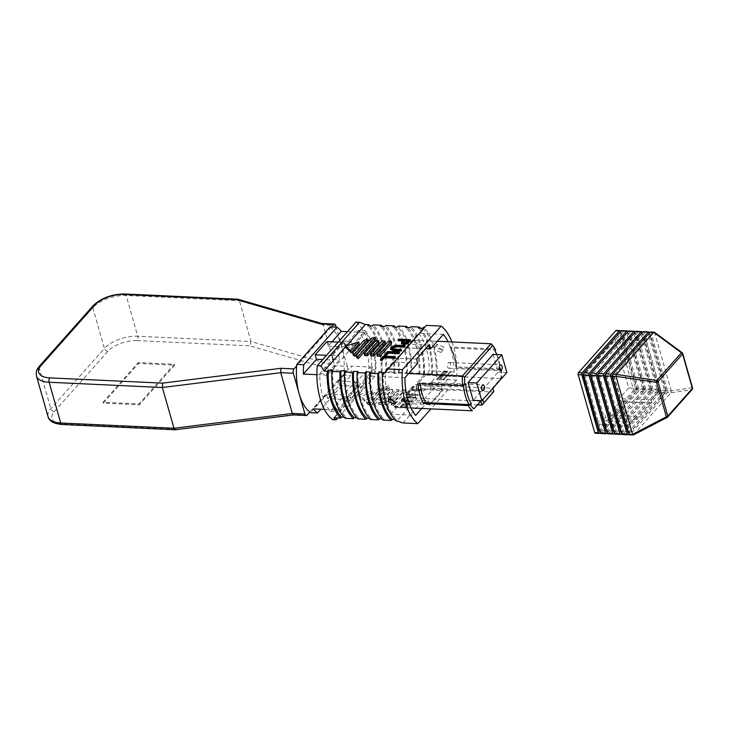 <?xml version="1.0" encoding="UTF-8"?>
<svg xmlns="http://www.w3.org/2000/svg" width="729" height="729" viewBox="0 0 729 729"><rect width="100%" height="100%" fill="white"/><g stroke="black" fill="none" stroke-linecap="round" stroke-linejoin="round"><path stroke-width="0.55" stroke-dasharray="3.65 2.73" d="M321.726 323.457L323.093 324.97L334.702 365.721L333.581 370.059L346.63 370.669A3.171 1.649 92.7 0 0 347.323 366.304L334.702 365.721L251.031 341.509L239.431 300.758L323.093 324.97L335.714 325.562M347.323 366.304L336.178 327.175M331.312 326.947L296.657 365.949M346.63 370.669L309.807 412.113M174.623 365.147L139.394 404.805L103.327 403.128L138.556 363.47L174.623 365.147L174.368 364.245L139.139 403.902L103.062 402.226L138.291 362.568L174.368 364.245M238.21 299.282L239.431 300.758L126.172 295.5A3.171 1.649 92.7 0 0 124.85 293.978M307.182 415.074L294.142 414.464L293.495 414.938M294.142 414.464L175.206 429.764M175.807 429.29L62.967 424.041A22.207 10.27 164.1 0 1 54.301 411.603L107.874 351.296A22.207 10.27 164.1 0 1 137.079 340.607A3.171 1.649 92.7 0 0 137.781 336.251L251.031 341.509L249.919 345.847L333.581 370.059M138.291 362.568L138.556 363.47M103.062 402.226L103.327 403.128M139.139 403.902L139.394 404.805M432.661 383.809A2.916 1.522 92.7 0 0 431.44 382.424A2.916 1.522 92.7 0 0 430.046 383.873A2.916 1.522 92.7 0 0 429.964 386.853A2.916 1.522 92.7 0 0 431.176 388.247A2.916 1.522 92.7 0 0 432.579 386.789A2.916 1.522 92.7 0 0 432.661 383.809M450.376 363.862A2.916 1.522 92.7 0 0 449.164 362.468A2.916 1.522 92.7 0 0 447.761 363.926A2.916 1.522 92.7 0 0 447.679 366.897A2.916 1.522 92.7 0 0 448.9 368.291A2.916 1.522 92.7 0 0 450.294 366.833A2.916 1.522 92.7 0 0 450.376 363.862M332.798 370.387A50.766 26.454 92.7 0 0 335.741 398.034A50.766 26.454 92.7 0 0 346.157 417.261L345.227 418.309M345.428 370.979A50.766 26.454 92.7 0 0 348.362 398.617A50.766 26.454 92.7 0 0 358.777 417.845L357.848 418.893M358.048 371.562A50.766 26.454 92.7 0 0 360.992 399.21A50.766 26.454 92.7 0 0 371.407 418.437L370.478 419.476M370.678 372.145A50.766 26.454 92.7 0 0 373.613 399.793A50.766 26.454 92.7 0 0 384.028 419.02L383.099 420.068M347.523 331.64L365.429 332.479A45.799 23.866 -87.3 0 1 372.601 347.378A45.799 23.866 -87.3 0 1 375.344 367.27L351.196 366.149A45.799 23.866 -87.3 0 1 350.804 375.508L320.86 409.224M330.109 326.893A45.799 23.866 -87.3 0 1 341.518 345.938A45.799 23.866 -87.3 0 1 343.86 375.18L350.804 375.508M368.901 368.081L376 368.409L363.033 383.007L364.145 386.908L351.624 401.005L350.512 397.095L337.545 411.694A47.057 24.513 -87.3 0 1 326.829 374.059L339.787 359.461L338.675 355.552L351.196 341.454L352.307 345.364L365.275 330.766L358.176 330.437L345.209 345.036L344.097 341.126L331.577 355.223L332.688 359.133L319.73 373.722A47.057 24.513 92.7 0 0 330.447 411.366L343.414 396.767L344.525 400.677L357.046 386.58L355.934 382.67L368.901 368.081A47.057 24.513 92.7 0 0 366.076 346.393A47.057 24.513 92.7 0 0 358.176 330.437M365.275 330.766A47.057 24.513 -87.3 0 1 373.175 346.731A47.057 24.513 -87.3 0 1 376 368.409M394.908 404.276L397.423 401.451L397.815 398.909L391.2 395.92L390.708 398.572M443.852 347.077L437.145 344.197L436.753 346.749L443.369 349.72L443.852 347.077M434.247 349.565L434.639 347.022L441.346 349.893L440.863 352.544L434.247 349.565M390.808 414.172L403.766 399.574L404.877 403.483L417.398 389.386L416.286 385.477L429.253 370.888A47.057 24.513 92.7 0 0 418.528 333.244L405.57 347.842L404.458 343.933L391.929 358.03L393.049 361.939L380.082 376.529A47.057 24.513 92.7 0 0 382.898 398.207A47.057 24.513 92.7 0 0 390.808 414.172L415.658 415.32M480.885 401.187L403.848 397.615L395.309 407.219A37.061 19.309 -87.3 0 1 387.527 393.004A37.061 19.309 -87.3 0 1 385.395 372.419L408.65 373.503M463.462 385.34A35.393 18.444 -87.3 0 1 463.416 384.748L420.104 382.734A35.393 18.444 92.7 0 0 420.186 383.691M500.604 370.815L500.003 369.822L456.691 367.808A35.393 18.444 92.7 0 0 451.023 347.924L450.413 346.949A37.061 19.309 -87.3 0 1 456.081 366.833L500.814 368.91L501.424 369.895L500.604 370.815A33.725 17.569 92.7 0 0 498.736 359.789A33.725 17.569 92.7 0 0 496.85 354.549M495.756 350.002L495.155 349.027L450.413 346.949L451.023 347.924L494.335 349.938A35.393 18.444 -87.3 0 1 498.08 358.85A35.393 18.444 -87.3 0 1 500.003 369.822M494.936 350.931L494.554 350.303M422.793 328.278A50.766 26.454 92.7 0 1 436.142 375.143L431.641 374.934L432.57 373.895L424.451 373.512L423.522 374.56L419.011 374.351L419.94 373.303A52.47 27.337 92.7 0 0 416.86 345.819A52.47 27.337 92.7 0 0 407.657 327.576M355.98 322.118A52.47 27.337 -87.3 0 1 368.582 343.578A52.47 27.337 -87.3 0 1 371.362 376.091L374.906 376.264A52.47 27.337 92.7 0 0 375.216 371.225L382.069 371.544L381.139 372.592L385.65 372.801L386.58 371.754L394.69 372.136L393.76 373.175L398.271 373.385L399.2 372.346L407.32 372.719L406.39 373.767L410.901 373.977L411.821 372.929A52.47 27.337 92.7 0 0 408.741 345.446A52.47 27.337 92.7 0 0 398.471 326.054M407.32 372.719A52.47 27.337 92.7 0 0 404.24 345.236A52.47 27.337 92.7 0 0 395.027 326.984M399.2 372.346A52.47 27.337 92.7 0 0 396.12 344.853A52.47 27.337 92.7 0 0 385.851 325.471M394.69 372.136A52.47 27.337 92.7 0 0 391.61 344.644A52.47 27.337 92.7 0 0 382.406 326.401M386.58 371.754A52.47 27.337 92.7 0 0 383.5 344.27A52.47 27.337 92.7 0 0 373.221 324.888M382.069 371.544A52.47 27.337 92.7 0 0 378.989 344.061A52.47 27.337 92.7 0 0 369.776 325.808M383.299 372.738A50.766 26.454 92.7 0 0 386.242 400.385A50.766 26.454 92.7 0 0 396.649 419.603L395.729 420.651M451.925 341.956A52.47 27.337 -87.3 0 1 453.793 347.542A52.47 27.337 -87.3 0 1 456.564 380.055L441.756 379.362L403.037 422.957M441.756 379.362L438.512 374.168L437.072 374.105A52.47 27.337 92.7 0 0 433.992 346.621A52.47 27.337 92.7 0 0 423.722 327.23M424.706 327.275L426.383 325.389M432.57 373.895A52.47 27.337 92.7 0 0 429.49 346.412A52.47 27.337 92.7 0 0 420.278 328.159M424.451 373.512A52.47 27.337 92.7 0 0 421.371 346.029A52.47 27.337 92.7 0 0 411.101 326.647M380.72 360.418L383.736 357.019L395.455 357.565M384.794 355.825L387.81 352.426L399.538 352.973M390.717 349.519L391.2 348.262L395.656 346.138L405.324 346.457M392.138 348.744L393.04 349.92L401.816 350.403M398.253 340.68L398.818 340.033L410.545 340.58M401.661 344.024L403.656 340.926L402.645 340.88M345.819 346.576L346.512 345.801M425.162 327.294L383.809 373.849M377.294 356.189L389.04 342.976L391.737 343.095M370.979 355.898L382.725 342.676L385.431 342.803M364.673 355.606L376.41 342.384L379.116 342.512M356.59 357.301L371.863 340.106L375.736 338.912M353.137 354.841L364.5 342.056L368.373 340.862M346.193 347.861L359.215 343.769M394.662 419.512L396.649 419.603M431.641 374.934A50.766 26.454 92.7 0 0 418.282 328.068M436.142 375.143L437.072 374.105M339.386 385.413L356.426 386.197L344.68 399.419L327.64 398.626L339.386 385.413L338.101 380.902L355.141 381.695L343.395 394.908L326.355 394.116L313.251 408.869M338.101 380.902L351.196 366.149M324.432 409.388L337.399 409.99L375.344 367.27M327.64 398.626L326.355 394.116M381.723 387.737L368.027 403.155L366.487 401.715L377.85 388.931L381.723 387.737L382.242 389.541L368.537 404.959L368.027 403.155M389.76 389.259L392.466 389.386L380.729 402.599L378.023 402.481L389.76 389.259L390.279 391.063L392.986 391.191L392.466 389.386M402.39 389.842L405.096 389.969L393.35 403.192L390.644 403.064L402.39 389.842L402.9 391.646L405.606 391.774L405.096 389.969M412.742 386.261L409.725 389.66L421.453 390.206L422.018 389.559L411.502 389.067L413.944 386.315L412.742 386.261L412.997 387.163L409.98 390.562L409.725 389.66M408.668 390.853L405.652 394.252L417.371 394.79L417.945 394.152L407.42 393.66L409.871 390.908L408.668 390.853L408.923 391.755L405.907 395.154L405.652 394.252M402.144 400.74L411.584 401.315L412.149 400.668L403.593 400.239L402.444 399.62L402.827 398.481L406.181 397.023L415.093 397.36L415.658 396.722L408.577 396.394L401.661 398.389L401.078 399.902L402.399 401.643L411.839 402.217L411.584 401.315M395.209 405.998L394.644 406.645L406.363 407.183L408.969 403.483L409.142 405.042L407.393 403.538L403.146 404.823L400.877 407.156L395.464 406.9L394.899 407.547L406.618 408.085L409.142 405.042L407.128 402.636L402.891 403.921L400.622 406.253L395.209 405.998L395.464 406.9M398.781 389.678L387.035 402.9L384.329 402.772L396.075 389.55L398.781 389.678L399.292 391.482L387.555 404.695L387.035 402.9M385.213 386.981L389.095 385.787L371.48 405.616L369.94 404.167L385.213 386.981L385.732 388.785L389.605 387.591L389.095 385.787M359.543 394.735L372.574 390.644L364.555 399.665L359.543 394.735L360.053 396.54L373.084 392.448L372.574 390.644M375.216 371.225L333.864 417.781M419.94 373.303L411.821 372.929M438.512 374.168L397.159 420.724M382.032 418.929L384.028 419.02M369.412 418.346L371.407 418.437M356.782 417.753L358.777 417.845M344.161 417.17L346.157 417.261M465.658 383.891L463.416 384.748M481.277 400.704L482.671 398.973L482.844 399.583M493.123 354.376L498.18 372.136L473.139 400.321M482.671 398.973L481.14 400.695M501.424 369.895A35.393 18.444 -87.3 0 1 501.57 377.695L492.686 387.691L492.868 388.302M500.814 368.91A37.061 19.309 -87.3 0 1 500.978 378.57L492.449 388.183L493.56 392.084L416.514 388.502L415.402 384.602L492.449 388.183L492.686 387.691M477.595 404.896L404.959 401.515L403.848 397.615M417.872 383.582L420.104 382.734M456.691 367.808L456.081 366.833L455.862 367.325C455.151 359.333 453.283 352.754 450.258 347.605M385.395 372.419L414.026 340.197A37.061 19.309 -87.3 0 1 423.932 374.998L500.978 378.57L501.57 377.695M494.845 348.508A37.061 19.309 -87.3 0 1 495.155 349.027M416.514 388.502L404.959 401.515M395.309 407.219L410.965 407.948M414.026 340.197L437.272 341.272M423.932 374.998L415.402 384.602M417.398 389.386L441.902 390.525L429.381 404.622L428.26 400.713L429.645 405.206L442.549 390.68L441.902 390.525L440.79 386.616L416.286 385.477M405.57 347.842L425.663 348.772M428.953 345.072L404.458 343.933M417.708 363.306L416.505 359.087M416.496 359.042L391.929 358.03M417.544 363.069L393.049 361.939M403.766 399.574L428.26 400.713M429.645 405.206L429.381 404.622L404.877 403.483M442.549 390.68L441.337 386.416L440.79 386.616M441.337 386.416L454.103 372.036L429.253 370.888M443.387 334.401L418.528 333.244M454.103 372.036A47.057 24.513 92.7 0 0 448.071 341.773M404.932 377.686L380.082 376.529M421.763 408.45L428.424 400.95M456.564 380.055L430.967 408.878M374.906 376.264L337.864 417.963M371.362 376.091L332.643 419.685M355.934 382.67L363.033 383.007M357.046 386.58L364.145 386.908M344.525 400.677L351.624 401.005M343.414 396.767L350.512 397.095M330.447 411.366L337.545 411.694M319.73 373.722L326.829 374.059M332.688 359.133L339.787 359.461M331.577 355.223L338.675 355.552M344.097 341.126L351.196 341.454M345.209 345.036L352.307 345.364M326.902 341.591L328.187 346.102L331.977 341.828M328.187 346.102L345.227 346.895L333.481 360.117L322.683 359.607M365.429 332.479L327.485 375.189L316.896 374.697M337.399 409.99A45.799 23.866 -87.3 0 1 327.485 375.189M343.86 375.18L310.554 412.687M405.989 407.393L402.08 407.21L403.164 405.953L406.818 404.176L407.912 404.713L405.989 407.393L405.734 406.49L401.825 406.308L402.909 405.051L406.554 403.274L407.648 403.811L405.734 406.49M394.899 407.547L394.644 406.645M406.618 408.085L406.363 407.183M400.877 407.156L400.622 406.253M403.146 404.823L402.891 403.921M407.393 403.538L407.128 402.636M402.08 407.21L401.825 406.308M403.164 405.953L402.909 405.051M406.818 404.176L406.554 403.274M411.839 402.217L412.414 401.57L403.848 401.141L402.7 400.522L403.082 399.383L406.436 397.925L415.348 398.262L415.913 397.624L408.832 397.296L401.916 399.292L401.661 398.389M401.916 399.292L401.333 400.804L402.399 401.643M415.913 397.624L415.658 396.722M415.348 398.262L415.093 397.36M406.436 397.925L406.181 397.023M403.082 399.383L402.827 398.481M403.848 401.141L403.593 400.239M412.414 401.57L412.149 400.668M405.907 395.154L417.626 395.692L417.371 394.79M417.626 395.692L418.2 395.054L407.675 394.562L410.126 391.81L409.871 390.908M410.126 391.81L408.923 391.755M407.675 394.562L407.42 393.66M418.2 395.054L417.945 394.152M409.98 390.562L421.708 391.108L421.453 390.206M421.708 391.108L422.273 390.462L411.757 389.969L414.2 387.217L413.944 386.315M414.2 387.217L412.997 387.163M411.757 389.969L411.502 389.067M422.273 390.462L422.018 389.559M405.606 391.774L393.86 404.996L393.35 403.192M393.86 404.996L391.163 404.868L390.644 403.064M391.163 404.868L402.9 391.646M387.555 404.695L384.848 404.577L384.329 402.772M384.848 404.577L396.585 391.355L396.075 389.55M396.585 391.355L399.292 391.482M392.986 391.191L381.24 404.404L380.729 402.599M381.24 404.404L378.533 404.276L378.023 402.481M378.533 404.276L390.279 391.063M389.605 387.591L371.99 407.42L371.48 405.616M371.99 407.42L370.46 405.971L369.94 404.167M370.46 405.971L385.732 388.785M368.537 404.959L367.006 403.52L366.487 401.715M367.006 403.52L378.36 390.735L377.85 388.931M378.36 390.735L382.242 389.541M373.084 392.448L365.065 401.469L364.555 399.665M365.065 401.469L360.053 396.54M419.011 374.351A50.766 26.454 92.7 0 0 405.661 327.476M423.522 374.56A50.766 26.454 92.7 0 0 410.172 327.686M406.39 373.767A50.766 26.454 92.7 0 0 393.04 326.893M410.901 373.977A50.766 26.454 92.7 0 0 397.542 327.102M393.76 373.175A50.766 26.454 92.7 0 0 380.41 326.31M398.271 373.385A50.766 26.454 92.7 0 0 384.921 326.519M381.139 372.592A50.766 26.454 92.7 0 0 367.79 325.717M385.65 372.801A50.766 26.454 92.7 0 0 372.291 325.927M506.865 372.537L498.18 372.136M388.521 341.172L389.04 342.976M382.206 340.871L382.725 342.676M375.9 340.58L376.41 342.384M371.353 338.302L371.863 340.106M363.981 340.252L364.5 342.056M356.426 386.197L355.141 381.695M344.68 399.419L343.395 394.908M338.22 342.12L343.942 342.384L345.227 346.895M343.942 342.384L332.196 355.606L333.481 360.117M332.196 355.606L326.483 355.333M398.563 339.131L398.818 340.033M403.401 340.024L403.656 340.926M401.524 342.366L401.779 343.268M403.046 343.131L404.048 344.197L407.611 342.475L408.769 341.163L407.757 341.117M408.513 340.261L408.769 341.163M403.793 343.295L404.048 344.197M395.4 345.236L395.656 346.138M390.944 347.359L391.2 348.262M392.785 349.018L393.04 349.92M387.555 351.524L387.81 352.426M383.481 356.117L383.736 357.019M445.583 377.586L445.847 376.784L445.583 377.586M438.967 376.711L438.703 377.504L438.967 376.711M446.549 376.501L446.813 375.699L446.549 376.501M439.933 375.626L439.66 376.419L439.933 375.626M444.617 378.67L444.89 377.868L444.617 378.67M438.001 377.795L437.737 378.588L438.001 377.795M443.66 379.754L443.925 378.952L443.66 379.754M437.045 378.88L436.771 379.672L437.045 378.88M447.506 375.417L447.779 374.615L447.506 375.417M440.899 374.542L440.626 375.335L440.899 374.542M448.472 374.332L448.736 373.53L448.472 374.332M441.856 373.458L441.592 374.259L441.856 373.458M449.438 373.248L449.702 372.446L449.438 373.248M442.822 372.373L442.558 373.175L442.822 372.373M450.394 372.164L450.668 371.362L450.394 372.164M443.788 371.289L443.514 372.091L443.788 371.289M628.188 434.548L622.776 434.293L660.064 392.32L665.477 392.576A1.476 0.775 92.7 0 0 665.796 390.544L649.402 332.971M628.854 433.801L665.477 392.576M665.796 390.544L660.392 390.288L643.898 332.388L649.302 332.634M621.637 433.463L658.26 392.238A1.476 0.775 92.7 0 0 658.588 390.206L642.185 332.643M658.588 390.206L653.175 389.951L636.681 332.05L642.094 332.306M620.98 434.211L615.568 433.955L652.847 391.983L658.26 392.238M613.763 433.873L608.351 433.627L645.639 391.655L651.043 391.901A1.476 0.775 92.7 0 0 651.371 389.869L634.968 332.306M614.429 433.126L651.043 391.901M651.371 389.869L645.958 389.614L629.464 331.713L634.877 331.968M607.211 432.798L643.835 391.564A1.476 0.775 92.7 0 0 644.154 389.532L627.76 331.968M644.154 389.532L638.75 389.286L622.247 331.376L627.66 331.631M606.546 433.536L601.133 433.29L638.422 391.318L643.835 391.564M599.329 433.208L595.73 433.035L633.009 391.063L636.617 391.236A1.476 0.775 92.7 0 0 636.946 389.195L620.543 331.631M599.994 432.461L636.617 391.236M636.946 389.195L633.337 389.031L616.843 331.13L620.452 331.294M628.68 387.937L619.377 398.417L620.288 401.606L605.817 417.899L604.915 414.701L596.604 424.05L582.845 375.736L614.921 339.623L628.68 387.937L660.246 389.404L650.942 399.875L651.854 403.073L637.383 419.357L636.472 416.159L628.161 425.517L614.401 377.203L646.486 341.09L660.246 389.404M633.337 389.031A1.476 0.775 -87.3 0 1 633.009 391.063M616.224 330.419A1.476 0.775 -87.3 0 1 616.843 331.13M646.486 341.09L614.921 339.623M614.401 377.203L582.845 375.736M628.161 425.517L596.604 424.05M636.472 416.159L604.915 414.701M637.383 419.357L605.817 417.899M651.854 403.073L620.288 401.606M650.942 399.875L619.377 398.417M638.75 389.286A1.476 0.775 -87.3 0 1 638.422 391.318M621.637 330.674A1.476 0.775 -87.3 0 1 622.247 331.376M584.731 374.332L600.915 431.158L637.611 389.842L621.427 333.025L584.731 374.332L583.51 374.278M599.11 431.067L635.806 389.76L619.623 332.934L583.61 373.485M621.427 333.025L619.623 332.934M600.915 431.158L599.602 431.094M637.611 389.842L635.806 389.76M645.958 389.614A1.476 0.775 -87.3 0 1 645.639 391.655M628.854 331.012A1.476 0.775 -87.3 0 1 629.464 331.713M591.948 374.67L608.132 431.486L644.828 390.179L628.644 333.353L591.948 374.67L590.727 374.615M606.328 431.404L643.024 390.097L626.84 333.271L590.827 373.822M628.644 333.353L626.84 333.271M608.132 431.486L606.82 431.431M644.828 390.179L643.024 390.097M653.175 389.951A1.476 0.775 -87.3 0 1 652.847 391.983M636.062 331.34A1.476 0.775 -87.3 0 1 636.681 332.05M599.156 375.007L615.349 431.823L652.045 390.516L635.852 333.691L599.156 375.007L597.935 374.952M613.545 431.741L650.241 390.434L634.048 333.609L598.035 374.15M635.852 333.691L634.048 333.609M615.349 431.823L614.037 431.768M652.045 390.516L650.241 390.434M660.392 390.288A1.476 0.775 -87.3 0 1 660.064 392.32M643.279 331.677A1.476 0.775 -87.3 0 1 643.898 332.388M606.373 375.344L622.557 432.16L659.253 390.853L643.069 334.028L606.373 375.344L605.152 375.28M620.753 432.078L657.449 390.762L641.265 333.946L605.252 374.487M643.069 334.028L641.265 333.946M622.557 432.16L621.254 432.097M659.253 390.853L657.449 390.762M654.697 332.807L682.399 353.246L692.222 387.71L671.236 390.872L667.6 390.626L651.106 332.725L654.715 332.889L653.722 332.351M667.6 390.626A1.476 0.775 -87.3 0 1 667.281 392.658L670.88 392.822L691.912 389.605L667.354 417.261L633.565 434.849L670.88 392.822M633.601 434.794L629.993 434.63L667.281 392.658M650.496 332.014A1.476 0.775 -87.3 0 1 651.106 332.725M613.59 375.672L629.774 432.497L666.47 391.181L650.286 334.365L613.59 375.672L612.369 375.617M627.97 432.415L664.666 391.099L648.482 334.283L612.469 374.824M650.286 334.365L648.482 334.283M629.774 432.497L628.462 432.434M666.47 391.181L664.666 391.099M671.209 390.79L654.715 332.889M692.55 388.001A1.476 0.683 164.1 0 0 692.222 387.71A1.476 1.267 -98.6 0 1 691.912 389.605A1.476 1.066 41.6 0 0 692.231 389.386M671.236 390.872L670.935 392.776M54.301 411.603A3.171 2.278 41.6 0 1 50.83 408.769L39.22 368.017L92.783 307.711L104.393 348.462L50.83 408.769A25.387 11.737 -15.9 0 0 48.059 416.724M107.874 351.296A3.171 2.278 41.6 0 1 104.393 348.462A25.387 11.737 -15.9 0 1 137.781 336.251L126.172 295.5A25.387 11.737 164.1 0 0 92.783 307.711A3.171 2.278 41.6 0 1 93.121 305.733M137.079 340.607L249.919 345.847M36.45 375.973A25.387 11.737 164.1 0 1 39.22 368.017A3.171 2.278 41.6 0 1 39.548 366.04M62.967 424.041A3.171 1.649 -87.3 0 1 62.047 424.506M401.333 406.636L401.078 405.743M407.866 406.682L407.611 405.78M407.156 406.08L406.891 405.178M404.759 401.889L404.504 400.986M408.832 397.296L408.577 396.394M408.322 397.943L408.067 397.041M405.388 401.242L405.133 400.339M402.946 340.534L403.201 341.436M407.347 341.573L407.611 342.475M397.988 345.227L398.244 346.129M394.535 349.173L394.79 350.075M431.44 382.424L483.09 384.821M449.164 362.468L500.814 364.874M388.685 398.745L391.2 395.92M434.639 347.022L437.145 344.197M440.863 352.544L443.369 349.72M407.648 403.811L407.912 404.713M401.078 399.902L401.333 400.804M402.444 399.62L402.7 400.522M448.9 368.291L500.541 370.697M431.176 388.247L482.826 390.644M402.946 343.669L402.69 342.767M392.093 349.255L391.837 348.353M438.749 376.456L445.847 376.784M438.703 377.504L445.802 377.841M439.715 375.371L446.813 375.699M439.66 376.419L446.768 376.756M437.783 377.54L444.89 377.868M437.737 378.588L444.836 378.925M436.826 378.624L443.925 378.952M436.771 379.672L443.879 380.009M440.68 374.287L447.779 374.615M440.626 375.335L447.724 375.672M441.637 373.202L448.736 373.53M441.592 374.259L448.69 374.588M442.603 372.118L449.702 372.446M442.558 373.175L449.656 373.503M443.569 371.034L450.668 371.362M443.514 372.091L450.613 372.419"/><path stroke-width="1.09" d="M336.178 327.175L335.714 325.562A3.171 1.649 92.7 0 0 334.392 324.041A3.171 1.649 92.7 0 0 333.481 324.505L331.312 326.947M296.657 365.949L294.033 368.91A3.171 1.649 92.7 0 0 293.34 373.266L280.711 372.683L280.993 368.3L294.033 368.91M294.142 414.464C293.459 415.302 292.848 414.956 292.32 413.434L304.941 414.017L293.34 373.266M304.941 414.017A3.171 1.649 92.7 0 0 306.262 415.53A3.171 1.649 92.7 0 0 307.182 415.074L309.807 412.113M175.807 429.29C175.124 430.128 174.513 429.782 173.985 428.251L292.32 413.434L280.711 372.683L162.376 387.509L162.658 383.126L280.993 368.3M173.985 428.251L162.376 387.509L49.116 382.242L60.726 422.993L173.985 428.251M333.481 324.505L320.432 323.895L321.872 323.494M320.432 323.895L236.77 299.692L237.918 299.236L321.726 323.457M293.541 414.938L306.262 415.53M293.495 414.938L175.206 429.764L62.047 424.506A3.171 1.649 -87.3 0 1 60.726 422.993A25.387 11.737 -15.9 0 1 48.059 416.724L36.45 375.973A25.387 11.737 164.1 0 0 49.116 382.242A3.171 1.649 -87.3 0 1 49.818 377.886L162.658 383.126M484.302 386.215A2.916 1.522 92.7 0 0 483.09 384.821A2.916 1.522 92.7 0 0 481.687 386.279A2.916 1.522 92.7 0 0 481.614 389.25A2.916 1.522 92.7 0 0 482.826 390.644A2.916 1.522 92.7 0 0 484.229 389.186A2.916 1.522 92.7 0 0 484.302 386.215M502.026 366.259A2.916 1.522 92.7 0 0 500.814 364.874A2.916 1.522 92.7 0 0 499.411 366.322A2.916 1.522 92.7 0 0 499.329 369.302A2.916 1.522 92.7 0 0 500.541 370.697A2.916 1.522 92.7 0 0 501.944 369.238A2.916 1.522 92.7 0 0 502.026 366.259M382.37 373.786A52.47 27.337 -87.3 0 0 395.729 420.651L403.037 422.957L417.845 423.64A52.47 27.337 -87.3 0 1 402.472 369.667L441.191 326.082L426.383 325.389L383.809 373.849L382.37 373.786L383.299 372.738L378.788 372.528L377.868 373.576L369.749 373.193L370.678 372.145L366.168 371.936L365.238 372.984L357.119 372.61L358.048 371.562L353.547 371.353L352.617 372.401L344.498 372.018L345.428 370.979L340.917 370.769L339.987 371.808L331.877 371.435L332.798 370.387L328.296 370.177A50.766 26.454 92.7 0 0 331.23 397.824A50.766 26.454 92.7 0 0 341.646 417.052L344.161 417.17M340.917 370.769A50.766 26.454 92.7 0 0 343.851 398.408A50.766 26.454 92.7 0 0 354.267 417.635L356.782 417.753M353.547 371.353A50.766 26.454 92.7 0 0 356.481 399A50.766 26.454 92.7 0 0 366.897 418.227L369.412 418.346M366.168 371.936A50.766 26.454 92.7 0 0 369.102 399.583A50.766 26.454 92.7 0 0 379.517 418.811L382.032 418.929M320.86 409.224L317.489 413.006L310.554 412.687A45.799 23.866 -87.3 0 1 296.794 364.391L330.109 326.893L337.044 327.212A45.799 23.866 -87.3 0 1 341.281 331.358L347.523 331.64M388.202 401.397L388.685 398.745L395.309 401.725L394.908 404.276L388.202 401.397M448.071 341.773A47.057 24.513 92.7 0 0 443.387 334.401L430.611 348.781L429.399 344.516L416.496 359.042L417.708 363.306L404.932 377.686A47.057 24.513 92.7 0 0 407.748 399.364A47.057 24.513 92.7 0 0 415.658 415.32L421.763 408.45M390.708 398.572L394.589 402.089M420.186 383.691A35.393 18.444 92.7 0 0 422.018 393.706A35.393 18.444 92.7 0 0 425.763 402.618L423.531 403.474A37.061 19.309 -87.3 0 1 419.831 394.507A37.061 19.309 -87.3 0 1 417.872 383.582L462.605 385.668A37.061 19.309 -87.3 0 1 462.441 376L464.683 377.011L492.467 345.737A35.393 18.444 -87.3 0 1 495.674 349.874A35.393 18.444 -87.3 0 1 495.756 350.002L494.936 350.931A33.725 17.569 92.7 0 1 495.082 351.159L494.936 350.922M408.65 373.503L462.441 376L491.064 343.778L492.467 345.737M425.763 402.618L469.084 404.631A35.393 18.444 -87.3 0 1 465.339 395.719A35.393 18.444 -87.3 0 1 463.462 385.34M496.85 354.549A33.725 17.569 92.7 0 0 495.082 351.159M407.657 327.576A52.47 27.337 92.7 0 0 406.591 326.437L405.661 327.476L410.172 327.686L411.101 326.647L419.211 327.02L418.282 328.068L422.793 328.278L423.722 327.23L424.706 327.275M395.027 326.984A52.47 27.337 92.7 0 0 393.961 325.845L393.04 326.893L397.542 327.102L398.471 326.054L406.591 326.437M382.406 326.401A52.47 27.337 92.7 0 0 381.34 325.262L380.41 326.31L384.921 326.519L385.851 325.471L393.961 325.845M369.776 325.808A52.47 27.337 92.7 0 0 368.719 324.678L367.79 325.717L372.291 325.927L373.221 324.888L381.34 325.262M328.296 370.177L327.367 371.225L324.059 371.07L320.815 365.876L317.261 365.712L355.98 322.118L359.534 322.291L365.411 324.523L368.719 324.678M378.788 372.528A50.766 26.454 92.7 0 0 381.732 400.175A50.766 26.454 92.7 0 0 392.147 419.394L394.662 419.512M441.191 326.082A52.47 27.337 -87.3 0 1 451.925 341.956M420.278 328.159A52.47 27.337 92.7 0 0 419.211 327.02M395.455 357.565L394.89 358.203L384.365 357.711L381.923 360.472L380.72 360.418L380.456 359.515L383.481 356.117L395.2 356.663L395.455 357.565M399.538 352.973L398.963 353.611L388.439 353.128L385.996 355.88L384.794 355.825L384.538 354.923L387.555 351.524L399.273 352.071L399.538 352.973M405.069 345.555L404.495 346.193L395.883 345.828L392.175 347.378L391.837 348.353L392.785 349.018L401.561 349.501L400.986 350.139L393.906 349.811L390.462 348.617L390.944 347.359L395.4 345.236L405.069 345.555L404.75 347.095L396.148 346.731L392.138 348.744M401.561 349.501L401.251 351.041L394.17 350.713L390.717 349.519L390.462 348.617M410.29 339.678L407.411 342.703L403.228 343.933L401.524 342.366L403.401 340.024L397.988 339.778L398.563 339.131L410.29 339.678L410.545 340.58L407.675 343.605L403.483 344.835L401.779 343.268M402.645 340.88L398.253 340.68L397.988 339.778M324.059 371.07L345.819 346.576M346.512 345.801L365.411 324.523M391.737 343.095L380 356.317L377.294 356.189L376.784 354.385L388.521 341.172L391.227 341.29L391.737 343.095M385.431 342.803L373.685 356.025L370.979 355.898L370.469 354.094L382.206 340.871L384.912 340.999L385.431 342.803M379.116 342.512L367.37 355.734L364.673 355.606L364.154 353.802L375.9 340.58L378.606 340.707L379.116 342.512M375.736 338.912L358.121 358.741L356.59 357.301L356.08 355.497L371.353 338.302L375.225 337.108L375.736 338.912M368.373 340.862L354.677 356.29L353.137 354.841L352.626 353.036L363.981 340.252L367.863 339.058L368.373 340.862M351.205 352.79L346.193 347.861L345.674 346.056L358.704 341.965L359.215 343.769L351.205 352.79L350.685 350.995L345.674 346.056M402.472 369.667L387.664 368.983M369.749 373.193A52.47 27.337 92.7 0 0 383.099 420.068L391.218 420.442A52.47 27.337 -87.3 0 1 377.868 373.576M391.218 420.442L392.147 419.394M317.489 413.006A45.799 23.866 -87.3 0 1 313.251 408.869L324.432 409.388M317.261 365.712A52.47 27.337 -87.3 0 0 332.643 419.685L336.187 419.849A52.47 27.337 92.7 0 1 333.864 417.781L340.716 418.1L341.646 417.052M357.119 372.61A52.47 27.337 92.7 0 0 370.478 419.476L378.588 419.858L379.517 418.811M344.498 372.018A52.47 27.337 92.7 0 0 357.848 418.893L365.967 419.266L366.897 418.227M331.877 371.435A52.47 27.337 92.7 0 0 345.227 418.309L353.337 418.683L354.267 417.635M327.367 371.225A52.47 27.337 92.7 0 0 340.716 418.1M339.987 371.808A52.47 27.337 92.7 0 0 353.337 418.683M352.617 372.401A52.47 27.337 92.7 0 0 365.967 419.266M365.238 372.984A52.47 27.337 92.7 0 0 378.588 419.858M469.084 404.631L471.317 403.775L470.506 404.695L468.264 405.552L423.531 403.474M462.605 385.668L465.658 383.891A33.725 17.569 92.7 0 0 471.317 403.775M482.844 399.583L483.783 402.873L481.997 405.096L480.885 401.187L481.277 400.704M473.139 400.321L468.082 382.57L493.123 354.376L501.807 354.786L476.766 382.971L481.823 400.731L473.139 400.321M464.838 384.812A35.393 18.444 -87.3 0 1 464.683 377.011M481.14 400.695L473.786 408.969A35.393 18.444 -87.3 0 1 470.506 404.695M492.868 388.302L493.806 391.601L483.783 402.873M477.595 404.896L481.997 405.096L493.806 391.601M480.885 401.187L473.786 408.969M410.965 407.948L472.356 410.801A37.061 19.309 -87.3 0 1 468.264 405.552M437.272 341.272L491.064 343.778A37.061 19.309 -87.3 0 1 494.845 348.508L495.674 349.874M425.663 348.772L430.611 348.781M416.505 359.087L428.953 345.072L430.064 348.981M428.953 345.072L429.399 344.516M320.815 365.876L359.534 322.291M430.967 408.878L417.845 423.64M337.864 417.963L336.187 419.849M326.483 355.333L315.156 354.813L326.902 341.591L338.22 342.12M331.977 341.828L341.281 331.358M316.896 374.697L303.346 374.068A45.799 23.866 -87.3 0 1 303.738 364.719L337.044 327.212M303.346 374.068L316.441 359.324L315.156 354.813M322.683 359.607L316.441 359.324M296.794 364.391L303.738 364.719M476.766 382.971L468.082 382.57M481.823 400.731L506.865 372.537L501.807 354.786M391.227 341.29L379.481 354.513L380 356.317M379.481 354.513L376.784 354.385M384.912 340.999L373.175 354.221L373.685 356.025M373.175 354.221L370.469 354.094M378.606 340.707L366.86 353.929L367.37 355.734M366.86 353.929L364.154 353.802M375.225 337.108L357.611 356.937L358.121 358.741M357.611 356.937L356.08 355.497M367.863 339.058L354.157 354.485L354.677 356.29M354.157 354.485L352.626 353.036M358.704 341.965L350.685 350.995M401.661 344.024L401.524 342.366M408.513 340.261L404.604 340.079L402.69 342.767L403.793 343.295L407.347 341.573L408.513 340.261M403.228 343.933L403.483 344.835M407.411 342.703L407.675 343.605M407.757 341.117L404.859 340.981L403.046 343.131M404.604 340.079L404.859 340.981M403.465 341.336L403.72 342.238M400.986 350.139L401.251 351.041M392.175 347.378L392.43 348.28M395.883 345.828L396.148 346.731M404.495 346.193L404.75 347.095M399.273 352.071L398.708 352.708L388.183 352.225L385.741 354.977L385.996 355.88M385.741 354.977L384.538 354.923M388.183 352.225L388.439 353.128M398.708 352.708L398.963 353.611M395.2 356.663L394.626 357.301L384.11 356.818L381.659 359.57L381.923 360.472M381.659 359.57L380.456 359.515M384.11 356.818L384.365 357.711M394.626 357.301L394.89 358.203M649.402 332.971L649.302 332.634A1.476 0.775 92.7 0 0 648.692 331.932A1.476 0.775 92.7 0 0 648.263 332.142L610.975 374.114A1.476 0.775 92.7 0 0 610.647 376.155L605.243 375.9L621.737 433.801L627.15 434.056A1.476 0.775 92.7 0 0 627.76 434.766A1.476 0.775 92.7 0 0 628.188 434.548L628.854 433.801M610.647 376.155L627.15 434.056M648.263 332.142L642.85 331.895L605.562 373.868L610.975 374.114M642.185 332.643L642.094 332.306A1.476 0.775 92.7 0 0 641.474 331.595A1.476 0.775 92.7 0 0 641.046 331.813L635.633 331.558L598.354 373.53L603.767 373.786A1.476 0.775 92.7 0 0 603.439 375.818L619.932 433.719A1.476 0.775 92.7 0 0 620.543 434.429A1.476 0.775 92.7 0 0 620.98 434.211L621.637 433.463M641.046 331.813L603.767 373.786M603.439 375.818L598.026 375.563L614.52 433.473L619.932 433.719M634.968 332.306L634.877 331.968A1.476 0.775 92.7 0 0 634.257 331.258A1.476 0.775 92.7 0 0 633.829 331.476L596.55 373.448A1.476 0.775 92.7 0 0 596.222 375.481L590.809 375.225L607.303 433.135L612.715 433.381A1.476 0.775 92.7 0 0 613.335 434.092A1.476 0.775 92.7 0 0 613.763 433.873L614.429 433.126M596.222 375.481L612.715 433.381M633.829 331.476L628.425 331.221L591.137 373.193L596.55 373.448M627.76 331.968L627.66 331.631A1.476 0.775 92.7 0 0 627.049 330.92A1.476 0.775 92.7 0 0 626.621 331.139L621.208 330.884L583.92 372.856L589.333 373.111A1.476 0.775 92.7 0 0 589.005 375.143L605.498 433.053A1.476 0.775 92.7 0 0 606.118 433.755A1.476 0.775 92.7 0 0 606.546 433.536L607.211 432.798M626.621 331.139L589.333 373.111M589.005 375.143L583.601 374.897L600.095 432.798L605.498 433.053M620.543 331.631L620.452 331.294A1.476 0.775 92.7 0 0 619.832 330.592A1.476 0.775 92.7 0 0 619.404 330.802L582.116 372.774A1.476 0.775 92.7 0 0 581.797 374.806L578.188 374.642L594.682 432.543L598.29 432.716A1.476 0.775 92.7 0 0 598.901 433.418A1.476 0.775 92.7 0 0 599.329 433.208L599.994 432.461M581.797 374.806L598.29 432.716M619.404 330.802L615.795 330.638L578.516 372.61L582.116 372.774M598.901 433.418L595.301 433.254A1.476 0.775 -87.3 0 1 594.682 432.543M578.188 374.642A1.476 0.775 -87.3 0 1 578.516 372.61M615.795 330.638A1.476 0.775 -87.3 0 1 616.224 330.419L619.832 330.592M606.118 433.755L600.705 433.509A1.476 0.775 -87.3 0 1 600.095 432.798M583.601 374.897A1.476 0.775 -87.3 0 1 583.92 372.856M621.208 330.884A1.476 0.775 -87.3 0 1 621.637 330.674L627.049 330.92M583.61 373.485L582.927 374.25L599.11 431.067L599.602 431.094M583.51 374.278L582.927 374.25M613.335 434.092L607.922 433.837A1.476 0.775 -87.3 0 1 607.303 433.135M590.809 375.225A1.476 0.775 -87.3 0 1 591.137 373.193M628.425 331.221A1.476 0.775 -87.3 0 1 628.854 331.012L634.257 331.258M590.827 373.822L590.144 374.588L606.328 431.404L606.82 431.431M590.727 374.615L590.144 374.588M620.543 434.429L615.139 434.174A1.476 0.775 -87.3 0 1 614.52 433.473M598.026 375.563A1.476 0.775 -87.3 0 1 598.354 373.53M635.633 331.558A1.476 0.775 -87.3 0 1 636.062 331.34L641.474 331.595M598.035 374.15L597.352 374.925L613.545 431.741L614.037 431.768M597.935 374.952L597.352 374.925M627.76 434.766L622.347 434.511A1.476 0.775 -87.3 0 1 621.737 433.801M605.243 375.9A1.476 0.775 -87.3 0 1 605.562 373.868M642.85 331.895A1.476 0.775 -87.3 0 1 643.279 331.677L648.692 331.932M605.252 374.487L604.569 375.253L620.753 432.078L621.254 432.097M605.152 375.28L604.569 375.253M629.564 434.849A1.476 0.775 -87.3 0 1 628.945 434.138L633.565 434.849L629.564 434.849M692.55 388.001A1.476 0.683 164.1 0 1 692.386 388.466L682.572 354.012L658.005 381.659L667.828 416.122L692.386 388.466A1.476 1.066 41.6 0 1 692.231 389.386A1.476 1.476 0 0 0 692.55 388.001L682.736 353.547A1.476 0.683 164.1 0 0 682.399 353.246A1.476 0.802 126.4 0 0 682.189 352.754A1.476 0.802 126.4 0 0 681.424 352.79L653.722 332.351L654.697 332.807L653.667 332.397L616.388 374.369L616.06 376.401L612.451 376.237L628.945 434.138M612.451 376.237A1.476 0.775 -87.3 0 1 612.779 374.205L616.388 374.369M653.667 332.397L650.068 332.233L612.779 374.205M650.068 332.233A1.476 0.775 -87.3 0 1 650.496 332.014L654.177 332.187M612.469 374.824L611.786 375.59L627.97 432.415L628.462 432.434M612.369 375.617L611.786 375.59M616.06 376.401L632.553 434.311M616.351 374.424L656.865 380.447L656.556 382.342L616.051 376.319M632.59 434.384L666.37 416.806A1.476 0.547 62.5 0 0 667.245 417.371A1.476 0.547 62.5 0 0 667.354 417.261A1.476 1.066 41.6 0 0 667.673 417.043L692.231 389.386M236.77 299.692L123.93 294.443A22.207 10.27 -15.9 0 0 94.724 305.132L41.152 365.439A22.207 10.27 -15.9 0 0 49.818 377.886M94.724 305.132A3.171 2.278 41.6 0 0 93.121 305.733L39.548 366.04A3.171 2.278 41.6 0 1 41.152 365.439M93.121 305.733C101.213 297.997 111.792 294.079 124.85 293.978A3.171 1.649 92.7 0 0 123.93 294.443M409.042 341.081L409.297 341.983M393.906 349.811L394.17 350.713M397.469 345.865L397.733 346.767M633.41 434.985L667.245 417.371A1.476 1.476 0 0 0 667.673 417.043A1.476 1.066 41.6 0 0 667.828 416.122A1.476 0.683 164.1 0 1 666.37 416.806L656.556 382.342A1.476 0.683 164.1 0 0 658.005 381.659A1.476 1.066 41.6 0 0 656.865 380.447L681.424 352.79A1.476 1.066 41.6 0 1 682.572 354.012A1.476 0.683 164.1 0 0 682.736 353.547A1.476 1.476 0 0 0 682.189 352.754L654.423 332.269M39.548 366.04C37.835 368.692 35.739 369.302 36.45 375.973M237.918 299.236L124.85 293.978M62.047 424.506C53.755 423.695 49.089 421.098 48.059 416.724M334.392 324.041L321.58 323.448"/></g></svg>

